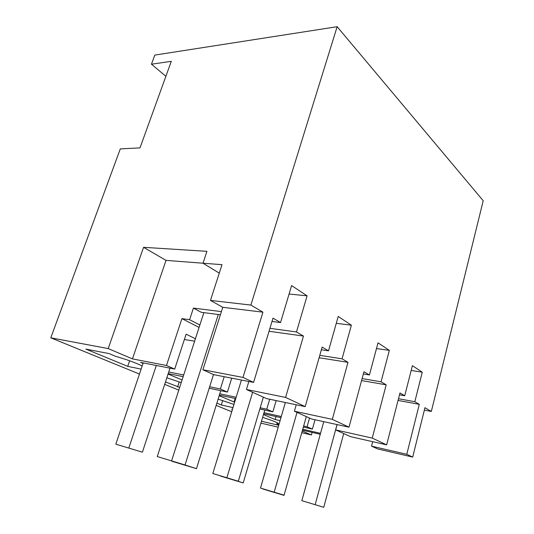 <?xml version="1.0" encoding="UTF-8"?>
<svg xmlns="http://www.w3.org/2000/svg" width="534" height="534" viewBox="0 0 534 534"><rect width="100%" height="100%" fill="white"/><g stroke="black" fill="none" stroke-linecap="round" stroke-linejoin="round"><path stroke-width="0.8" d="M139.454 374.054L50.783 337.822L108.202 348.582L132.445 358.888L166.475 365.49L181.927 318.631L199.082 327.415M166.475 365.49L174.705 369.081L140.582 362.379L143.039 363.42L115.818 444.161L142.398 452.191L169.999 368.16M195.417 338.756L186.119 334.171L174.705 369.081M168.21 373.62L183.149 376.65M221.41 311.616L193.408 308.091L189.61 319.699L199.87 324.999L157.276 456.57L185.038 464.96L157.276 456.57M189.61 319.699L181.927 318.631M132.445 358.888L166.014 260.385L203.013 263.215L219.274 273.134M302.224 431.045L311.409 434.95L301.757 432.687M278.194 427.173L260.919 423.135M302.471 430.177L320.267 434.289M320.534 433.328L302.738 429.229M303.652 426.012L307.07 426.786L312.403 429.109L303.359 427.046M263.456 414.564L275.164 419.544L280.083 420.659M263.683 413.79L280.957 417.661M281.284 416.52L264.01 412.675M260.192 407.776L266.753 409.211L272.854 411.868L259.824 409.004M219.167 395.741L234.646 402.195M219.361 395.113L235.734 398.624M236.155 397.263L219.781 393.778M209.655 386.763L220.382 388.992L227.424 392.063L209.188 388.245M168.07 374.027L182.074 379.974M183.689 374.988L168.744 371.984M164.679 384.36L178.79 390.127M216.163 405.399L231.723 411.761M278.902 424.744L276.859 423.889L278.408 423.716C277.773 422.634 272.507 420.525 262.615 417.394M261.473 421.259L278.748 425.264M232.437 409.424L231.683 409.251L232.397 409.545M216.864 403.137L221.303 404.972L232.991 407.596M233.952 404.452L218.112 399.125M141.123 369.101L127.719 366.371L85.854 349.102L109.11 353.595L115.571 356.305C127.506 359.789 136.377 363.02 142.164 366.004M165.473 381.944L179.671 387.39M181.22 382.611L166.835 377.785M194.63 341.179L184.37 339.517M246.434 389.486L266.526 398.591L305.208 406.628L285.61 397.429L246.434 389.486L248.857 381.483M285.61 397.429L303.466 336.073L269.043 331.26M303.466 336.073L296.49 331.961L269.924 328.33M203.868 312.637L199.87 324.999M220.402 314.773L201.258 312.297L193.408 308.091M296.49 331.961L307.09 295.836L291.611 285.577L280.544 322.563L272 321.455M280.544 322.563L273.007 318.117L253.597 382.404L213.713 374.661L202.893 369.762L222.778 307.304L210.469 300.402L222.011 264.67L203.013 263.222L206.925 251.334L143.566 247.315L166.014 260.385M108.202 348.582L143.566 247.315M305.208 406.628L322.135 347.08L328.517 350.838L338.209 316.468L351.379 325.199L342.054 358.821L347.994 362.326L332.308 419.35L349.002 427.187L363.954 371.731L369.421 374.955L378.012 342.855L389.353 350.371L381.062 381.817L386.182 384.834L372.238 438.094L386.643 444.855L399.973 392.964L404.719 395.761L412.408 365.656L422.267 372.198L414.831 401.722L419.29 404.351L406.781 454.307L412.695 457.084L424.957 407.696L431.332 411.454L483.217 200.737L337.148 26.7L154.813 55.089L151.456 64.213L171.301 61.317L139.995 147.891L120.297 148.899L50.783 337.822M431.332 411.454L424.356 410.132M311.409 434.95L312.116 432.406M315.027 419.764L312.403 429.109M307.07 426.786L309.526 418.069M276.038 416.553L275.164 419.544M266.753 409.211L269.697 399.245M276.165 400.593L272.854 411.868M235.114 398.491L234.019 402.055M220.382 388.992L224.207 376.697M231.723 378.159L227.424 392.063M143.212 362.9L143.039 363.42M337.148 26.7L250.867 305.068L210.469 300.402M151.456 64.213L165.88 76.309M277.193 422.748L276.859 423.889M221.303 404.972L222.685 400.507M127.719 366.371L129.629 360.777M177.595 386.943L179.224 381.93M250.867 305.068L262.922 312.17L242.983 377.425L253.597 382.404M307.09 295.836L289.081 294.034M242.983 377.425L202.893 369.762M262.922 312.17L222.778 307.304M372.685 441.685L371.517 446.15L377.665 448.934L412.695 457.084M419.29 404.351L398.057 400.42M414.831 401.722L398.498 398.724M372.238 438.094L335.659 429.903L350.584 436.665L386.643 444.855M335.659 429.903L337.108 424.59M404.719 395.761L399.499 394.82M386.182 384.834L361.571 380.575M381.062 381.817L362.105 378.573M369.421 374.955L363.354 373.94M332.308 419.35L294.401 411.213L311.629 419.016L349.002 427.187M294.401 411.213L296.25 404.765M347.994 362.326L319.105 357.747M342.054 358.821L319.786 355.35M328.517 350.838L321.375 349.763M351.379 325.199L336.273 323.337M389.353 350.371L376.49 348.548M422.267 372.198L411.18 370.456M406.781 454.307L371.517 446.15M218.299 314.499L171.601 460.855M213.493 374.561L185.038 464.96M156.308 365.47L128.814 448.053M115.818 444.161L142.398 452.191M241.421 380.041L212.832 473.524L238.331 481.227L212.832 473.524M252.622 392.29L226.877 477.73M263.355 397.149L238.331 481.227M184.891 464.914L196.479 468.685L220.749 390.668M172.055 461.069L184.824 465.127M171.988 461.283L196.479 468.685M285.363 402.502L260.499 488.063L275.184 492.522M297.024 412.402L274.196 492.174M260.499 488.063L284.068 495.185L306.309 416.613M233.151 479.672L243.21 482.93L264.777 410.092M220.555 475.881L233.098 479.846M220.502 476.068L243.21 482.93M323.764 421.673L301.844 500.678L323.751 507.3L301.844 500.678M337.041 424.577L315.153 504.677M343.709 433.555L323.751 507.3M262.882 488.79L275.137 492.668M262.828 488.97L283.995 495.365"/></g></svg>
